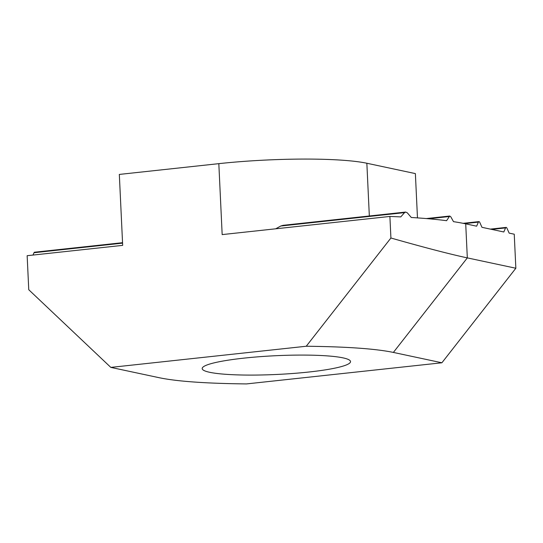 <?xml version="1.0" encoding="UTF-8"?>
<svg xmlns="http://www.w3.org/2000/svg" width="543" height="543" viewBox="0 0 543 543"><rect width="100%" height="100%" fill="white"/><g stroke="black" fill="none" stroke-linecap="round" stroke-linejoin="round"><path stroke-width="0.81" d="M343.027 357.871A74.255 9.387 -2.7 0 1 350.534 361.59A74.255 9.387 -2.7 0 1 293.261 373.448A74.255 9.387 -2.7 0 1 209.7 372.301A74.255 9.387 -2.7 0 1 202.193 368.582A74.255 9.387 -2.7 0 1 259.459 356.717A74.255 9.387 -2.7 0 1 343.027 357.871M417.472 217.892L415.381 173.597L366.851 163.246A110.826 14.009 -2.7 0 0 218.822 163.653L119.324 174.425L122.67 245.361L27.15 255.699L28.759 289.738L110.82 367.394L159.35 377.745C177.018 381.417 206.062 383.48 246.481 383.921L441.9 362.778L393.376 352.427C375.708 348.749 346.665 346.692 306.245 346.244L110.82 367.394M218.822 163.653L222.168 234.596L389.894 216.447A217.214 27.462 -2.7 0 1 400.761 216.908L404.562 212.625L405.621 212.062L283.107 225.318L280.779 226.017L275.695 228.807M405.621 212.062L407.264 212.775L411.295 217.485A217.214 27.462 -2.7 0 1 446.59 220.689L449.706 216.033L450.799 216.806L453.507 221.659A217.214 27.462 -2.7 0 1 465.718 223.852L476.632 226.18L478.403 222.114A2.22 0.95 -96.2 0 1 478.926 221.612A2.22 0.95 -96.2 0 1 479.774 222.406L481.974 227.32L503.809 231.976L505.581 227.911A2.22 0.95 -96.2 0 1 506.103 227.408A2.22 0.95 -96.2 0 1 506.952 228.209L509.151 233.117L514.241 234.203L515.85 268.242L441.9 362.778M32.994 255.061L34.019 252.719A2.22 0.95 -96.2 0 1 34.535 252.217L122.542 242.694M306.245 346.244L390.912 238.01L389.894 216.447M390.912 238.01C424.266 247.486 449.74 254.11 467.319 257.891L515.85 268.242M366.851 163.246L369.335 215.992M491.768 229.411L505.581 227.911M464.577 223.614L478.403 222.114M428.583 218.768L449.02 216.555M34.019 252.719L122.562 243.142M280.779 226.017L404.562 212.625M465.718 223.852L467.319 257.891L393.376 352.427M490.377 229.112L506.103 227.408M463.131 223.322L478.926 221.612M426.275 218.571L449.706 216.033"/></g></svg>
